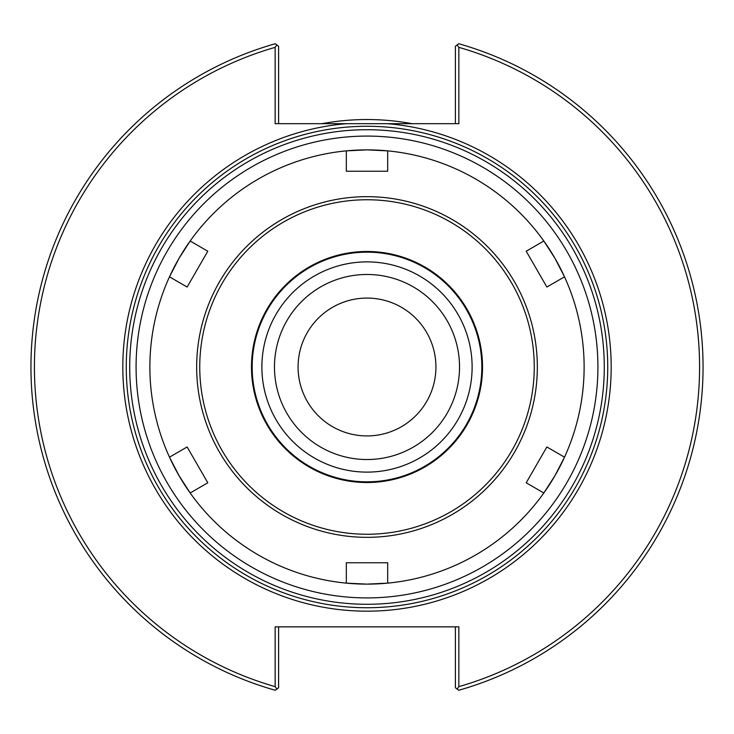 <?xml version="1.0" encoding="UTF-8"?>
<svg xmlns="http://www.w3.org/2000/svg" width="734" height="734" viewBox="0 0 734 734"><rect width="100%" height="100%" fill="white"/><g stroke="black" fill="none" stroke-linecap="round" stroke-linejoin="round"><path stroke-width="1.1" d="M435.932 367A68.932 68.932 0 0 1 332.539 426.693A68.932 68.932 0 0 1 332.539 307.307A68.932 68.932 0 0 1 435.932 367M459.53 367A92.53 92.53 0 0 1 367 459.53A92.53 92.53 0 0 1 274.47 367A92.53 92.53 0 0 1 367 274.47A92.53 92.53 0 0 1 459.53 367M367 604.284A237.284 237.284 0 0 1 161.508 248.358A237.284 237.284 0 0 1 572.492 248.358A237.284 237.284 0 0 1 367 604.284M367 607.734A240.734 240.734 0 0 0 607.734 367A240.734 240.734 0 0 0 367 126.266A240.734 240.734 0 0 0 126.266 367A240.734 240.734 0 0 0 367 607.734M367.009 149.874A217.126 217.126 0 0 1 386.093 150.718A217.126 217.126 0 0 0 347.907 150.718A217.126 217.126 0 0 1 367 149.874L387.68 150.865L387.68 171.242L346.32 171.242L346.32 150.865L367 149.874A217.126 217.126 0 0 0 347.907 150.718A217.126 217.126 0 0 1 387.68 150.865A217.126 217.126 0 0 0 367 149.874A217.126 217.126 0 0 1 386.093 150.718M555.032 258.432A217.126 217.126 0 0 0 547.307 246.028A217.126 217.126 0 0 0 544.756 242.321A217.126 217.126 0 0 1 547.298 246.009A217.126 217.126 0 0 1 555.032 258.432A217.126 217.126 0 0 0 547.307 246.028A217.126 217.126 0 0 0 544.756 242.321A217.126 217.126 0 0 1 563.859 275.406A217.126 217.126 0 0 0 561.923 271.351A217.126 217.126 0 0 1 563.859 275.397A217.126 217.126 0 0 0 555.042 258.441A217.126 217.126 0 0 1 561.914 271.341A217.126 217.126 0 0 0 555.042 258.441L564.519 276.837L546.867 287.031L526.195 251.212L546.867 287.031M367 261.882A105.118 105.118 0 0 0 261.882 367A105.118 105.118 0 0 0 367 472.118A105.118 105.118 0 0 0 472.118 367A105.118 105.118 0 0 0 367 261.882M189.244 242.321A217.126 217.126 0 0 0 186.702 246.009A217.126 217.126 0 0 0 178.968 258.432A217.126 217.126 0 0 1 186.693 246.028A217.126 217.126 0 0 1 189.244 242.321A217.126 217.126 0 0 0 170.141 275.406A217.126 217.126 0 0 1 172.077 271.351A217.126 217.126 0 0 0 170.141 275.397A217.126 217.126 0 0 1 189.244 242.312M187.133 287.031L169.481 276.837L178.968 258.441A217.126 217.126 0 0 0 172.086 271.341A217.126 217.126 0 0 1 178.958 258.441L190.161 241.018L207.805 251.212L187.133 287.031L207.805 251.212M207.805 482.789L190.161 492.982L178.968 475.559A217.126 217.126 0 0 1 170.141 458.603A217.126 217.126 0 0 0 189.244 491.688A217.126 217.126 0 0 1 186.702 487.991A217.126 217.126 0 0 1 178.968 475.568A217.126 217.126 0 0 0 186.693 487.972A217.126 217.126 0 0 0 189.244 491.679A217.126 217.126 0 0 1 170.141 458.594A217.126 217.126 0 0 0 178.958 475.559L169.481 457.163L187.133 446.969L207.805 482.789L187.133 446.969M387.68 583.135L367 584.126A217.126 217.126 0 0 1 347.907 583.282A217.126 217.126 0 0 0 386.093 583.282A217.126 217.126 0 0 1 367 584.126L346.32 583.135L346.32 562.758L387.68 562.758L387.68 583.135A217.126 217.126 0 0 0 543.839 492.982L526.195 482.789L546.867 446.969L526.195 482.789M544.756 491.679A217.126 217.126 0 0 0 547.298 487.991A217.126 217.126 0 0 0 555.032 475.568A217.126 217.126 0 0 1 547.307 487.972A217.126 217.126 0 0 1 544.756 491.679A217.126 217.126 0 0 0 563.859 458.594A217.126 217.126 0 0 1 561.923 462.649A217.126 217.126 0 0 0 563.859 458.603A217.126 217.126 0 0 1 544.756 491.688M546.867 446.969L564.519 457.163L555.032 475.559A217.126 217.126 0 0 0 561.914 462.659A217.126 217.126 0 0 1 555.042 475.559L543.839 492.982M387.488 123.679L346.512 123.679A244.183 244.183 0 0 0 123.202 380.671A244.183 244.183 0 0 0 373.835 611.083A244.183 244.183 0 0 0 611.183 367A244.183 244.183 0 0 0 387.488 123.679L458.851 123.679L458.851 47.352L457.062 44.994L455.401 46.251L455.401 123.679M457.062 44.994L458.722 43.728A336.025 336.025 0 0 1 458.722 690.272L457.062 689.006L458.851 686.648L458.851 626.864L275.149 626.864L275.149 686.648L276.938 689.006L275.278 690.272A336.025 336.025 0 0 1 275.278 43.728L276.938 44.994L275.149 47.352L275.149 123.679L346.512 123.679M278.599 123.679L278.599 46.251L276.938 44.994M275.149 47.352A332.585 332.585 0 0 0 275.149 686.648M458.851 686.648A332.585 332.585 0 0 0 458.851 47.352M455.401 626.864L455.401 687.749L457.062 689.006M276.938 689.006L278.599 687.749L278.599 626.864M412.049 123.679A247.459 247.459 0 0 0 321.951 123.679M526.195 251.212L543.839 241.018L555.032 258.441M169.481 276.837A217.126 217.126 0 0 0 169.481 457.163M346.32 150.865A217.126 217.126 0 0 0 190.161 241.018M543.839 241.018A217.126 217.126 0 0 0 387.68 150.865M564.519 457.163A217.126 217.126 0 0 0 564.519 276.837M190.161 492.982A217.126 217.126 0 0 0 386.093 583.282A217.126 217.126 0 0 1 346.32 583.135M387.68 562.758L346.32 562.758M367 481.834A114.834 114.834 0 0 0 481.834 367A114.834 114.834 0 0 0 367 252.166A114.834 114.834 0 0 0 252.166 367A114.834 114.834 0 0 0 367 481.834M367 597.916A230.916 230.916 0 0 0 597.916 367A230.916 230.916 0 0 0 367 136.084A230.916 230.916 0 0 0 136.084 367A230.916 230.916 0 0 0 367 597.916M563.859 275.406A217.126 217.126 0 0 0 544.756 242.312M367 537.334A170.334 170.334 0 0 0 537.334 367A170.334 170.334 0 0 0 367 196.666A170.334 170.334 0 0 0 196.666 367A170.334 170.334 0 0 0 367 537.334M367 534.251A167.251 167.251 0 0 0 534.251 367A167.251 167.251 0 0 0 367 199.749A167.251 167.251 0 0 0 199.749 367A167.251 167.251 0 0 0 367 534.251M367 482.522A115.522 115.522 0 0 0 482.522 367A115.522 115.522 0 0 0 367 251.478A115.522 115.522 0 0 0 251.478 367A115.522 115.522 0 0 0 367 482.522"/></g></svg>
